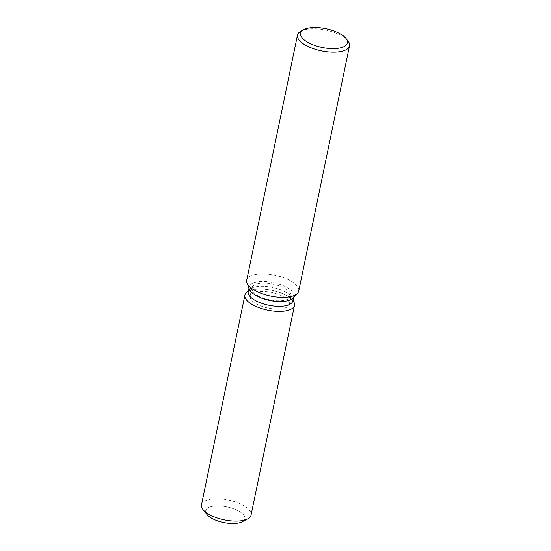 <?xml version="1.0" encoding="UTF-8"?>
<svg xmlns="http://www.w3.org/2000/svg" width="551" height="551" viewBox="0 0 551 551"><rect width="100%" height="100%" fill="white"/><g stroke="black" fill="none" stroke-linecap="round" stroke-linejoin="round"><path stroke-width="0.41" stroke-dasharray="2.75 2.07" d="M255.388 292.168A20.001 8.01 -168.3 0 1 277.697 294.158A20.001 8.01 -168.3 0 1 289.289 304.283A20.001 8.01 -168.3 0 1 284.02 308.278A20.001 8.01 -168.3 0 1 261.718 306.287A20.001 8.01 -168.3 0 1 250.12 296.169A20.001 8.01 -168.3 0 1 255.388 292.168M205.75 512.237A20.001 8.01 -168.3 0 1 205.702 510.667A20.001 8.01 -168.3 0 1 210.971 506.665A20.001 8.01 -168.3 0 1 233.28 508.656A20.001 8.01 -168.3 0 1 244.871 518.773A20.001 8.01 -168.3 0 1 239.602 522.775M248.212 291.672A22.777 9.119 -168.3 0 1 249.403 289.564A22.777 9.119 -168.3 0 1 254.218 287.112A22.777 9.119 -168.3 0 1 276.946 288.51A22.777 9.119 -168.3 0 1 292.574 298.511A22.777 9.119 -168.3 0 1 292.829 300.908M251.587 290.033A25.312 10.132 -168.3 0 1 276.85 291.575A25.312 10.132 -168.3 0 1 294.206 302.685A25.312 10.132 -168.3 0 0 276.85 291.575A25.312 10.132 -168.3 0 0 251.587 290.033A25.312 10.132 -168.3 0 0 246.242 292.753A25.312 10.132 -168.3 0 1 251.587 290.033M249.458 289.296A22.777 9.119 -168.3 0 1 249.204 286.892A22.777 9.119 -168.3 0 1 255.203 282.339A22.777 9.119 -168.3 0 1 280.611 284.605A22.777 9.119 -168.3 0 1 293.821 296.135A22.777 9.119 -168.3 0 1 292.629 298.236M246.717 280.252A26.558 10.634 -168.3 0 1 253.715 274.942A26.558 10.634 -168.3 0 1 283.338 277.587A26.558 10.634 -168.3 0 1 298.738 291.024M301.053 31.056A26.558 10.634 -168.3 0 1 304.489 29.754A26.558 10.634 -168.3 0 1 347.839 40.746M257.103 283.917A20.001 8.01 -168.3 0 1 277.057 285.136A20.001 8.01 -168.3 0 1 290.776 293.917A20.001 8.01 -168.3 0 1 290.997 296.025A20.001 8.01 -168.3 0 1 285.735 300.026A20.001 8.01 -168.3 0 1 263.426 298.036A20.001 8.01 -168.3 0 1 251.835 287.911A20.001 8.01 -168.3 0 1 252.875 286.065A20.001 8.01 -168.3 0 1 257.103 283.917M206.962 514.496A20.001 8.01 -168.3 0 1 205.702 510.667A20.001 8.01 -168.3 0 1 210.971 506.665A20.001 8.01 -168.3 0 1 233.28 508.656A20.001 8.01 -168.3 0 1 244.871 518.773A20.001 8.01 -168.3 0 1 242.192 521.79M201.487 504.819A25.312 10.132 -168.3 0 1 208.154 499.757A25.312 10.132 -168.3 0 1 236.386 502.278A25.312 10.132 -168.3 0 1 251.056 515.089M290.997 296.025L289.289 304.283M292.574 298.511L290.776 293.917M293.58 297.278L293.821 296.135M248.969 288.035L249.204 286.892M249.403 289.564L252.875 286.065M251.835 287.911L250.12 296.169"/><path stroke-width="0.83" d="M293.58 297.278L292.829 300.908A22.777 9.119 -168.3 0 1 286.83 305.468A22.777 9.119 -168.3 0 1 261.422 303.202A22.777 9.119 -168.3 0 1 248.212 291.672L248.969 288.035M294.206 302.685A25.312 10.132 -168.3 0 1 287.822 310.42A25.312 10.132 -168.3 0 1 256.787 306.804A25.312 10.132 -168.3 0 1 246.242 292.753A25.312 10.132 -168.3 0 0 244.919 295.095A25.312 10.132 -168.3 0 0 259.597 307.899A25.312 10.132 -168.3 0 0 287.822 310.42A25.312 10.132 -168.3 0 0 294.489 305.357A25.312 10.132 -168.3 0 0 294.206 302.685L293.063 299.765L294.206 302.685M345.897 38.329L347.839 40.746A26.558 10.634 -168.3 0 1 349.513 45.836L298.738 291.024A26.558 10.634 -168.3 0 1 297.347 293.476L292.629 298.236A22.777 9.119 -168.3 0 1 287.815 300.688A22.777 9.119 -168.3 0 1 265.086 299.296A22.777 9.119 -168.3 0 1 249.458 289.296L247.013 283.056A26.558 10.634 -168.3 0 1 246.717 280.252L297.499 35.064A26.558 10.634 -168.3 0 1 301.053 31.056L303.787 29.609A23.907 9.567 -168.3 0 1 306.886 28.438A23.907 9.567 -168.3 0 1 345.897 38.329A23.907 9.567 -168.3 0 1 341.11 47.689A23.907 9.567 -168.3 0 1 309.882 43.412A23.907 9.567 -168.3 0 1 303.787 29.609M297.347 293.476A26.558 10.634 -168.3 0 1 291.741 296.335A26.558 10.634 -168.3 0 1 265.238 294.709A26.558 10.634 -168.3 0 1 247.013 283.056M349.513 45.836A26.558 10.634 -168.3 0 1 342.515 51.147A26.558 10.634 -168.3 0 1 312.892 48.502A26.558 10.634 -168.3 0 1 297.499 35.064M294.489 305.357L251.056 515.089A25.312 10.132 -168.3 0 1 247.674 518.904L242.192 521.79A20.001 8.01 -168.3 0 1 239.602 522.775A20.001 8.01 -168.3 0 1 219.057 521.37A20.001 8.01 -168.3 0 1 205.75 512.237M239.602 522.775A20.001 8.01 -168.3 0 1 206.962 514.496L203.078 509.668A25.312 10.132 -168.3 0 1 201.487 504.819L244.919 295.095M247.674 518.904A25.312 10.132 -168.3 0 1 244.389 520.144A25.312 10.132 -168.3 0 1 203.078 509.668M248.453 290.529L246.242 292.753L248.453 290.529"/></g></svg>
